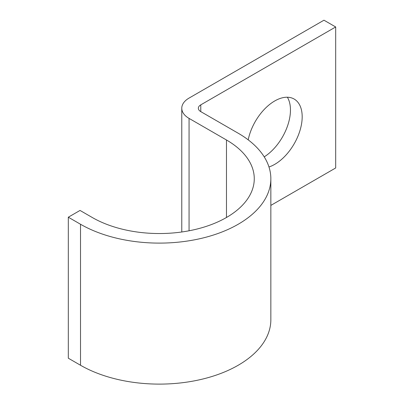 <?xml version="1.0" encoding="UTF-8"?>
<svg xmlns="http://www.w3.org/2000/svg" width="404" height="404" viewBox="0 0 404 404"><rect width="100%" height="100%" fill="white"/><g stroke="black" fill="none" stroke-linecap="round" stroke-linejoin="round"><path stroke-width="0.61" d="M268.973 166.978A38.819 22.412 120 0 0 274.73 164.357A38.819 22.412 120 0 0 300.091 130.149A38.819 22.412 120 0 0 294.137 99.041A38.819 22.412 120 0 0 274.73 100.965A38.819 22.412 120 0 0 248.197 139.85M287.37 97.228A38.819 22.412 -60 0 1 264.211 156.863M270.847 205.404L335.689 167.968L335.689 26.967L323.963 20.2L189.057 98.086A24.866 14.357 0 0 0 181.775 108.242A24.866 14.357 0 0 0 189.057 118.392L226.472 139.991A94.91 54.798 180 0 1 254.268 178.74A94.91 54.798 180 0 1 195.677 229.366A94.91 54.798 180 0 1 92.248 217.488L80.037 210.439L68.311 217.206L68.311 358.207L80.522 365.256A111.489 64.367 180 0 0 202.025 379.21A111.489 64.367 180 0 0 270.847 319.741L270.847 178.74A111.489 64.367 180 0 1 202.025 238.208A111.489 64.367 180 0 1 80.522 224.255L68.311 217.206M335.689 26.967L200.778 104.858A8.287 4.787 0 0 0 198.349 108.242A8.287 4.787 0 0 0 200.778 111.625L238.193 133.224A111.489 64.367 180 0 1 270.847 178.74M80.522 224.255L80.522 365.256M200.778 104.858L200.778 111.625M189.057 118.392L189.057 230.785M226.472 139.991L226.472 217.488M181.775 108.242L181.775 231.987"/></g></svg>
